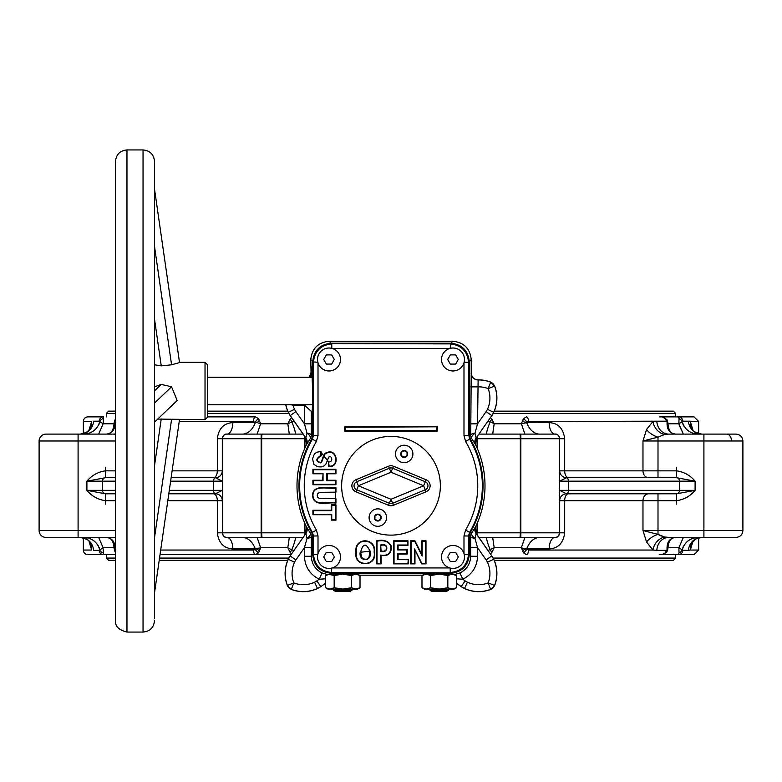 <?xml version="1.0" encoding="UTF-8"?>
<svg xmlns="http://www.w3.org/2000/svg" width="782" height="782" viewBox="0 0 782 782"><rect width="100%" height="100%" fill="white"/><g stroke="black" fill="none" stroke-linecap="round" stroke-linejoin="round"><path stroke-width="1.17" d="M83.351 421.478L83.351 433.697L80.243 434.108L86.079 432.573L89.138 429.953A13.773 12.854 38 0 0 91.68 421.478L83.351 421.478A4.594 4.594 0 0 1 87.936 416.884L103.517 416.884L103.136 423.776L98.659 434.108L45.991 434.108L112.373 434.108M84.29 434.108L84.29 434.108C92.364 433.345 97.525 429.191 99.773 421.635L99.167 421.195A4.594 4.36 -90 0 1 103.517 416.884L102.403 416.884M99.734 421.899L99.5 422.964M99.04 424.274L98.434 425.535M96.206 428.556L94.211 430.374M94.172 430.413L92.071 431.84M90.321 432.729L89.813 432.945M114.035 423.776L103.136 423.776L99.773 421.635A4.594 3.597 -19.5 0 1 102.96 418.663M114.123 422.651L115.218 419.455A4.594 3.216 34.7 0 0 114.886 421.635C115.453 429.181 112.559 433.345 106.225 434.108C111.083 434.137 113.713 430.325 114.123 422.651L115.795 421.195M115.492 433.873A13.773 11.906 -90 0 1 113.292 434.108L115.492 434.215M80.233 434.108A13.773 13.323 90 0 0 93.527 421.195L99.167 421.195M89.246 429.807A13.773 8.504 8.9 0 0 89.177 429.465L91.68 421.478M89.099 430.012L89.177 429.465M115.492 440.989L39.1 440.989A6.891 6.891 0 0 1 45.991 434.108L55.375 434.108L45.991 434.108M115.492 560.381L108.6 560.381L106.303 558.084L106.303 554.643L102.403 554.643L115.492 554.643L87.936 554.643A4.594 4.594 0 0 1 83.351 550.049L91.68 550.049A13.773 12.854 142 0 0 89.138 541.574L89.138 541.574C89.148 540.245 86.186 538.866 80.233 537.42L81.572 537.498M103.097 547.977L103.517 554.643A4.594 4.36 -90 0 1 99.167 550.332L93.527 550.332A13.773 13.323 90 0 0 80.243 537.42M114.035 547.752L103.136 547.752L98.659 537.42L103.136 547.752L99.773 549.893C97.525 542.346 92.364 538.182 84.29 537.42M90.947 539.091L91.885 539.59M93.224 540.43L94.241 541.173M97.828 544.995L98.424 545.983M99.06 547.283L99.49 548.534M102.96 552.864A4.594 3.597 -160.5 0 1 99.773 549.893M115.208 552.063A4.594 3.216 145.3 0 1 114.886 549.893L114.123 548.876C113.713 541.222 111.083 537.4 106.225 537.42L106.225 537.42C112.569 538.182 115.453 542.337 114.886 549.893L115.795 550.332M114.123 548.876L115.492 552.444M91.68 550.049L89.177 542.063A13.773 8.504 171.1 0 0 89.246 541.721M89.177 542.063L89.099 541.515M115.492 537.312L113.292 537.42A13.773 11.906 -90 0 1 115.492 537.654M113.292 537.42L45.991 537.42A6.891 6.891 0 0 1 39.1 530.538L115.492 530.538M55.375 537.42L98.219 537.42M243.055 434.108C248.481 433.453 252.566 429.621 255.313 422.622L253.495 421.478A4.594 2.053 -90 0 1 255.548 416.884L207.328 416.884L255.548 416.884L258.549 418.693L260.631 423.776L257.102 434.108M226.917 434.108L226.966 434.108A4.594 4.594 90 0 0 222.371 438.702L222.313 438.702C223.251 435.232 224.786 433.707 226.917 434.108A11.476 5.904 90 0 0 232.821 422.622L257.249 422.622L255.313 422.085A4.594 1.662 -52.3 0 1 258.549 418.693M261.178 434.108L261.149 438.702L222.371 438.702A4.594 4.594 90 0 1 226.966 434.108L289.311 434.108L287.815 423.776L290.366 418.663A4.594 0.958 53.1 0 0 291.754 421.635C294.794 429.181 295.87 433.345 294.99 434.108M291.666 417.744L290.366 418.663M293.661 420.599A4.594 1.456 90 0 0 293.631 421.195L287.815 423.776L260.631 423.776L257.249 422.622A4.594 0.547 -47.7 0 1 259.468 420.335M487.01 434.108L487.01 434.108C486.13 433.345 487.206 429.191 490.246 421.635L488.369 421.195A4.594 1.456 -90 0 0 488.339 420.599M524.898 434.108L521.369 423.776L494.185 423.776L490.246 421.635A4.594 0.958 -53.1 0 0 491.634 418.663L494.185 423.776L492.689 434.108L519.766 434.108A4.594 0.557 90 0 1 520.323 438.702L477.098 438.702M490.334 417.744L491.634 418.663M522.532 420.335A4.594 0.547 -132.3 0 1 524.751 422.622L526.687 422.085L526.687 422.622L521.369 423.776L523.451 418.693L526.452 416.884A4.594 2.053 90 0 1 528.505 421.478L526.687 422.085A4.594 1.662 -127.7 0 0 523.451 418.693M679.597 416.884L662.1 416.884A4.594 4.106 -90 0 1 666.205 421.195L667.114 421.635A4.594 3.216 -34.7 0 0 666.792 419.465L662.1 416.884M549.179 422.622C558.162 423.111 563.333 428.468 564.682 438.702L559.687 438.702C558.749 435.232 557.214 433.697 555.083 434.108A11.476 5.904 -90 0 1 549.179 422.622L526.687 422.622C529.424 429.621 533.51 433.443 538.945 434.108M564.682 438.702L564.682 470.842L676.547 470.842C683.937 471.859 690.125 475.3 695.1 481.174L568.387 481.174A3.441 1.808 -90 0 0 566.579 477.724L566.579 477.724A6.891 6.891 90 0 1 559.687 470.842A6.891 6.891 -90 0 0 566.549 477.724L559.638 481.174L559.629 438.702A4.594 4.594 -90 0 0 555.034 434.108L555.083 434.108M171.121 477.724L215.421 477.724L222.362 481.174L222.342 470.842A6.891 6.891 -90 0 1 215.451 477.724A6.891 6.891 -90 0 0 222.313 470.842L222.313 438.702L217.318 438.702C218.657 428.487 223.818 423.13 232.821 422.622M105.453 470.842L105.443 477.724L86.9 481.174C91.875 475.3 98.063 471.859 105.453 470.842L115.492 470.842M676.547 470.842L676.557 477.724L695.1 481.174L695.1 490.353C690.125 496.228 683.937 499.669 676.547 500.685L564.682 500.685L564.682 532.825C563.343 543.04 558.182 548.397 549.179 548.905L526.687 548.905L528.505 550.049A4.594 2.053 90 0 1 526.452 554.643L523.451 552.835L521.369 547.752L524.898 537.42M105.443 477.724L115.492 477.724M215.421 477.724L215.451 477.724A3.441 1.808 -90 0 0 213.613 481.174L170.623 481.174M566.579 477.724L676.557 477.724M679.059 424.822L683.341 434.108L678.864 423.776L679.04 418.663A4.594 3.597 19.5 0 1 682.227 421.635L682.833 421.195L682.227 421.635C684.475 429.181 689.636 433.345 697.71 434.108M691.053 432.436L690.115 431.938M688.776 431.097L687.759 430.354M684.172 426.532L683.576 425.545M682.96 424.274L682.51 422.994M698.649 433.697L698.649 421.478L688.473 421.195L690.32 421.478L692.901 430.012M690.32 421.478A13.773 12.854 -38 0 0 692.862 429.953L692.862 429.953C692.852 431.283 695.814 432.661 701.767 434.108L700.428 434.03M659.265 416.884L678.483 416.884A4.594 4.36 90 0 1 682.833 421.195L688.473 421.195A13.773 13.323 -90 0 0 701.767 434.108M698.649 421.478L694.064 416.884L678.483 416.884L679.04 418.663M669.627 434.108L675.775 434.108C669.431 433.345 666.547 429.191 667.114 421.635L667.877 422.671C668.287 430.305 670.917 434.127 675.775 434.108M667.965 423.776L678.864 423.776L682.227 421.635M731.502 440.989A6.891 4.878 -90 0 0 726.625 434.108L683.341 434.108M664.671 434.489L657.994 437.148A13.773 7.204 24.3 0 1 646.567 429.465L652.941 421.478A13.773 11.251 60.6 0 0 664.671 434.489L668.708 434.108A13.773 11.906 90 0 1 656.821 421.195L666.205 421.195M528.505 421.478L656.821 421.195M668.708 434.108L736.009 434.108C740.192 434.518 742.489 436.806 742.9 440.989L742.9 530.538L742.9 440.989L658.004 440.989L657.994 437.148L642.98 440.989L646.567 429.465M692.901 541.515L690.32 550.049L688.473 550.332A13.773 13.323 -90 0 1 701.767 537.42L698.649 537.83L698.649 550.049L694.064 554.643L659.265 554.643M692.178 542.62L692.862 541.574A13.773 12.854 -142 0 0 690.32 550.049L690.662 549.531M697.71 537.42L697.71 537.42C689.636 538.182 684.475 542.337 682.227 549.893L682.833 550.332A4.594 4.36 90 0 1 678.483 554.643L679.04 552.864A4.594 3.597 160.5 0 0 682.227 549.893L678.864 547.752L679.04 552.864M667.965 547.752L678.864 547.752L683.341 537.42L703.908 537.42L668.708 537.42A13.773 11.906 90 0 0 656.821 550.332L652.941 550.049A13.773 11.251 119.4 0 1 664.671 537.038L669.627 537.42M667.877 548.876L666.782 552.072L662.1 554.643A4.594 4.106 -90 0 0 666.205 550.332L667.114 549.893C666.547 542.346 669.441 538.182 675.775 537.42L675.775 537.42C670.917 537.39 668.287 541.203 667.877 548.876L667.114 549.893A4.594 3.216 34.7 0 1 666.792 552.063M528.505 550.049L652.941 550.049L646.567 542.063A13.773 7.204 155.7 0 1 657.994 534.38L664.671 537.038M646.567 542.063L642.98 530.538L657.994 534.38L658.004 530.538L742.9 530.538C742.489 534.722 740.192 537.009 736.009 537.42L703.908 537.42L703.908 434.108M682.246 549.814L682.5 548.563M682.96 547.253L683.566 545.992M685.794 542.972L687.789 541.154M687.828 541.115L689.929 539.688M691.679 538.798L692.187 538.583M661.22 536.081L657.994 534.38M662.1 554.643L679.597 554.643M538.945 537.42C533.519 538.075 529.434 541.906 526.687 548.905L524.751 548.905L526.687 549.443A4.594 1.662 127.7 0 1 523.451 552.835M500.509 537.42L492.689 537.42L494.185 547.752L491.634 552.864L490.334 553.773M488.339 550.929A4.594 1.456 -90 0 0 488.369 550.332L494.185 547.752L521.369 547.752L524.751 548.905A4.594 0.547 132.3 0 1 522.532 551.193M487.01 537.42C486.13 538.182 487.206 542.346 490.246 549.893A4.594 0.958 53.1 0 1 491.634 552.864M294.99 537.42L294.99 537.42C295.87 538.182 294.794 542.337 291.754 549.893L293.631 550.332A4.594 1.456 90 0 0 293.661 550.929M257.102 537.42L260.631 547.752L287.815 547.752L291.754 549.893A4.594 0.958 126.9 0 0 290.366 552.864L291.666 553.783M289.311 537.42L287.815 547.752L290.366 552.864M259.468 551.193A4.594 0.547 47.7 0 1 257.249 548.905L255.313 549.443L255.313 548.905L260.631 547.752L258.549 552.835L255.548 554.643A4.594 2.053 -90 0 1 253.495 550.049L255.313 549.443A4.594 1.662 52.3 0 0 258.549 552.835M291.06 554.643L160.027 554.643L291.06 554.643M232.821 548.905C223.838 548.417 218.667 543.06 217.318 532.825L222.313 532.825C223.251 536.296 224.786 537.83 226.917 537.42A11.476 5.904 90 0 1 232.821 548.905L255.313 548.905C252.576 541.906 248.49 538.084 243.055 537.42M555.083 537.42L555.034 537.42A4.594 4.594 -90 0 0 559.629 532.825L559.687 532.825C558.749 536.296 557.214 537.821 555.083 537.42A11.476 5.904 -90 0 0 549.179 548.905M564.682 532.825L559.687 532.825L559.687 500.685A6.891 6.891 90 0 1 566.579 493.804A6.891 6.891 -90 0 0 559.658 500.685L559.638 490.353L566.549 493.804A3.441 1.808 -90 0 0 568.387 490.353L695.1 490.353L676.557 493.804L676.547 500.685M169.303 490.353L213.613 490.353A3.441 1.808 -90 0 0 215.421 493.804L222.362 490.353L222.342 500.685A6.891 6.891 -90 0 0 215.451 493.804L168.804 493.804L215.421 493.804A6.891 6.891 -90 0 1 222.313 500.685L222.371 532.825A4.594 4.594 90 0 0 226.966 537.42L281.491 537.42M105.443 493.804L115.492 493.804L105.443 493.804L105.453 500.685C98.063 499.669 91.875 496.228 86.9 490.353L105.443 493.804M559.687 500.685L564.682 500.685A6.891 3.89 -90 0 1 568.573 493.804L648.62 493.804A6.891 5.64 -90 0 0 642.98 500.685L642.98 530.538L658.004 530.538L658.004 493.804M676.538 477.724A3.441 2.933 -90 0 1 679.47 481.174L679.47 490.353A3.441 2.933 -90 0 1 676.538 493.804L566.579 493.804M222.371 438.702L222.371 532.825L261.149 532.825L261.149 438.702L261.677 438.702A4.594 0.557 90 0 1 262.234 434.108L303.123 434.108M304.902 438.702L261.677 438.702L261.677 532.825L261.149 532.825L261.178 537.42L262.234 537.42A4.594 0.557 -90 0 1 261.677 532.825L304.902 532.825M261.178 537.42L226.966 537.42M303.123 537.42L262.234 537.42M555.034 537.42L520.822 537.42L520.851 532.825L559.629 532.825A4.594 4.594 -90 0 1 555.034 537.42M478.877 537.42L520.822 537.42M559.629 532.825L559.629 438.702L520.851 438.702L520.822 434.108L478.877 434.108M520.822 434.108L555.034 434.108M105.443 474.283L105.453 467.401M105.453 504.136L105.443 497.244M676.557 474.283L676.547 467.401M676.547 504.136L676.557 497.244M106.303 558.084L115.492 558.084M159.538 558.084L288.832 558.084M493.168 558.084L675.697 558.084L675.697 554.643M159.205 560.381L287.737 560.381M494.263 560.381L673.4 560.381L675.697 558.084M675.697 416.884L675.697 413.443L493.168 413.443M106.303 416.884L106.303 413.443L115.492 413.443M207.328 413.443L288.832 413.443M106.303 413.443L108.6 411.146L115.492 411.146M207.328 411.146L287.737 411.146M494.263 411.146L673.4 411.146L675.697 413.443M683.781 434.108L723.956 434.108M723.956 537.42L683.781 537.42M78.092 537.42L78.092 434.108L58.044 434.108M304.902 534.868L304.902 523.49M304.902 448.037L304.902 436.659M477.098 436.659L477.098 448.037M477.098 523.49L477.098 534.868M354.275 574.154L355.712 574.154L351.401 575.493L342.79 574.154L357.384 574.369M369.915 551.066C366.084 542.776 362.965 543.197 360.59 552.327L361.88 557.683L365.331 559.58L367.462 558.934L369.016 557.175L369.915 551.066M370.326 551.046L360.179 552.327C358.488 561.681 372.261 562.923 370.326 551.046M374.549 552.121C377.247 567.478 353.523 567.624 355.996 552.483C353.738 536.452 376.523 537.596 374.549 552.121M374.138 552.121C376.67 567.018 354.09 567.146 356.397 552.483C354.305 536.931 375.966 538.065 374.138 552.121M341.636 485.769A49.364 49.364 0 0 1 391 436.405A49.364 49.364 0 0 1 440.364 485.769A49.364 49.364 0 0 1 391 535.123A49.364 49.364 0 0 1 341.636 485.769M388.517 466.248L389.348 468.252L356.719 481.761A4.33 4.33 0 0 0 356.719 489.767L358.371 485.769L391 499.278L392.652 503.276L425.281 489.767A4.33 4.33 0 0 0 425.281 481.761L392.652 468.252A4.33 4.33 0 0 0 389.348 468.252L391 472.25L393.483 466.248L426.112 479.767L423.629 485.769L426.112 491.761L393.483 505.28A6.491 6.491 0 0 1 388.517 505.28L355.888 491.761A6.491 6.491 0 0 1 355.888 479.767L388.517 466.248A6.491 6.491 0 0 1 393.483 466.248M388.517 505.28L389.348 503.276L356.719 489.767L355.888 491.761A6.491 6.491 0 0 1 355.888 479.767L358.371 485.769L391 472.25L423.629 485.769L391 499.278L389.348 503.276A4.33 4.33 0 0 0 392.652 503.276L393.483 505.28M448.399 590.312L446.561 591.378L431.869 591.378L430.032 590.312L448.399 590.312L448.399 589.081M351.968 590.312L350.131 591.378L335.439 591.378L333.601 590.312L351.968 590.312L351.968 589.081M455.642 354.901L458.291 359.485L455.642 364.08L450.334 364.08L447.685 359.485L450.334 354.901L455.642 354.901M441.507 359.485A11.476 11.476 0 0 1 452.993 348.01A11.476 11.476 0 0 1 464.469 359.485A11.476 11.476 0 0 1 452.993 370.971A11.476 11.476 0 0 1 441.507 359.485M448.213 556.022L450.334 552.346L455.642 552.346L458.291 556.94L455.642 552.346L454.137 552.346M441.507 556.94A11.476 11.476 0 0 1 452.993 545.455A11.476 11.476 0 0 1 464.469 556.94A11.476 11.476 0 0 1 452.993 568.416A11.476 11.476 0 0 1 441.507 556.94M331.666 354.901L334.315 359.485L331.666 364.08L326.358 364.08L323.709 359.485L326.358 354.901L330.6 354.901M317.531 359.485A11.476 11.476 0 0 1 329.007 348.01A11.476 11.476 0 0 1 340.493 359.485A11.476 11.476 0 0 1 329.007 370.971A11.476 11.476 0 0 1 317.531 359.485M357.804 574.213L360.013 575.493L360.013 587.751L357.706 589.081L355.712 589.081L360.013 587.751L355.712 589.081L351.401 587.751L351.401 575.493M456.444 575.493L452.143 574.154L447.832 575.493L439.21 574.154L454.137 574.154L456.444 575.493L456.444 587.751L454.137 589.081L452.143 589.081L456.444 587.751L452.143 589.081L447.832 587.751L439.21 589.081L452.143 589.081M325.556 575.493L329.857 574.154L342.79 574.154L334.168 575.493L327.863 574.154L325.556 575.493L325.556 587.751L329.857 589.081L334.168 587.751L342.79 589.081L355.712 589.081M310.796 377.227L311.774 366.895L312.614 391C312.722 407.442 311.754 422.759 311.324 411.381L304.442 405.154L293.025 405.154A26.529 26.529 0 0 0 294.56 409.328L288.323 412.241A33.421 33.421 0 0 1 285.86 404.773M294.56 409.328A15.054 15.054 0 0 0 295.87 411.606L290.161 415.604L305.801 437.93L307.033 433.16A6.891 2.033 -179.4 0 1 311.275 435.007A6.891 6.882 -74.8 0 1 310.327 438.487L306.349 444.89A94.006 94.006 0 0 0 306.349 526.638L310.327 533.041A6.891 6.882 -105.2 0 1 311.275 536.52L311.324 556.266C311.676 563.92 315.254 569.482 322.067 572.971L327.247 574.506M295.87 411.606L304.442 423.844L307.033 433.16A6.891 3.011 -148.7 0 1 309.086 435.007A6.891 3.011 -148.7 0 1 310.327 438.487L311.783 438.917L312.741 435.408L312.741 361.577L310.777 359.612L311.128 375.663M421.987 575.493L424.372 574.154L426.288 574.154L421.987 575.493L421.987 587.751L426.288 589.081L430.599 587.751L439.21 589.081L426.288 589.081L421.987 587.751L424.294 589.081L426.288 589.081M486.13 559.922L477.558 547.683L477.558 556.266C477.079 566.784 472.152 574.438 462.788 579.227L465.163 580.889A15.054 15.054 0 0 0 467.431 582.199A26.529 26.529 0 0 0 488.163 582.922A26.529 26.529 0 0 0 487.44 562.199A15.054 15.054 0 0 0 486.13 559.922L491.839 555.924L476.199 533.598L474.967 538.368A6.891 2.033 0.6 0 1 470.725 536.52A6.891 6.882 105.2 0 1 471.673 533.041L475.652 526.638A94.006 94.006 0 0 0 475.652 444.89L471.673 438.487L470.217 438.917A92.041 92.041 0 0 1 470.217 532.61L471.673 533.041A6.891 3.011 31.3 0 0 472.915 536.52A6.891 3.011 31.3 0 0 474.967 538.368L477.558 547.683L470.676 547.683L470.725 536.52L469.259 536.12L470.217 532.61M290.963 404.773L293.025 405.154M325.556 583.196L320.835 586.608A22.023 22.023 0 0 1 317.512 588.523A33.509 33.509 0 0 1 291.295 589.413L287.346 585.474L293.837 582.922A26.529 26.529 0 0 0 314.569 582.199A15.054 15.054 0 0 0 316.837 580.889L319.212 579.227L322.067 572.971M491.839 555.924A22.023 22.023 0 0 1 493.755 559.247A33.509 33.509 0 0 1 494.654 585.474L490.705 589.413A33.509 33.509 0 0 1 464.488 588.523A22.023 22.023 0 0 1 461.165 586.608L456.444 583.304M310.777 359.612C311.94 348.537 318.059 342.418 329.134 341.255L452.866 341.255C463.941 342.418 470.06 348.537 471.223 359.612L471.223 372.985C471.644 377.207 473.97 379.505 478.203 379.866L478.125 379.954A33.421 33.421 0 0 1 490.627 382.173A6.891 6.882 -135 0 1 494.586 386.132L494.654 386.054A33.509 33.509 0 0 1 493.755 412.28A22.023 22.023 0 0 1 491.839 415.604L476.199 437.93L475.642 444.88M377.823 508.857A8.729 8.729 0 0 1 386.543 517.576A8.729 8.729 0 0 1 377.823 526.306A8.729 8.729 0 0 1 369.094 517.576A8.729 8.729 0 0 1 377.823 508.857M404.177 445.222A8.729 8.729 0 0 1 412.906 453.951A8.729 8.729 0 0 1 404.177 462.67A8.729 8.729 0 0 1 395.457 453.951A8.729 8.729 0 0 1 404.177 445.222M325.556 578.788L319.212 579.227C309.848 574.438 304.921 566.784 304.442 556.266L304.442 547.683L307.033 538.368A6.891 3.011 148.7 0 0 309.086 536.52A6.891 3.011 148.7 0 0 310.327 533.041L311.783 532.61A92.041 92.041 0 0 1 311.783 438.917M471.135 373.073A6.891 6.882 44.6 0 0 478.125 379.954L477.558 423.844L474.967 433.16A6.891 3.011 -31.3 0 0 472.915 435.007A6.891 3.011 -31.3 0 0 471.673 438.487A6.891 6.882 74.8 0 1 470.725 435.007L471.223 372.985M207.328 377.227L312.468 377.227M207.328 404.773L312.468 404.773M340.493 556.94A11.476 11.476 0 0 1 329.007 568.416A11.476 11.476 0 0 1 317.531 556.94A11.476 11.476 0 0 1 329.007 545.455A11.476 11.476 0 0 1 340.493 556.94M325.83 560.606L323.709 556.94L326.358 552.346L331.666 552.346L333.787 556.022M331.666 552.346L330.16 552.346M331.666 561.525L334.315 556.94L331.666 561.525L326.358 561.525M447.685 359.485L450.246 363.913M458.291 556.94L455.642 561.525L450.334 561.525L447.685 556.94M287.346 585.474A33.509 33.509 0 0 1 288.245 559.247A22.023 22.023 0 0 1 290.161 555.924L305.801 533.598L306.358 526.648M309.32 377.227L310.777 372.985M304.442 405.154L304.442 423.844L311.324 423.844L311.275 435.007L312.741 435.408M290.161 415.604A22.023 22.023 0 0 1 288.245 412.28L288.323 412.241A21.935 21.935 0 0 0 290.23 415.555L305.899 437.92A6.891 6.882 -94.6 0 1 306.456 444.87M305.801 437.93L306.358 444.88M470.217 438.917L469.259 435.408L470.725 435.007A6.891 2.033 -0.6 0 1 474.967 433.16L476.101 437.92A6.891 6.882 -85.4 0 0 475.544 444.87M478.203 379.866A33.509 33.509 0 0 1 490.705 382.115L488.163 388.605L494.586 386.132A33.421 33.421 0 0 1 493.677 412.241A21.935 21.935 0 0 1 491.77 415.555L486.13 411.606L477.558 423.844L470.676 423.844M494.654 386.054L490.705 382.115M493.755 412.28L487.44 409.328A26.529 26.529 0 0 0 488.163 388.605A26.529 26.529 0 0 0 477.558 386.865L470.676 386.865M490.705 589.413L490.627 589.354A6.891 6.882 -45 0 0 494.586 585.395L494.654 585.474M454.753 574.506L459.933 572.971L462.788 579.227L456.444 578.788M459.933 572.971C466.746 569.482 470.324 563.92 470.676 556.266L470.676 547.683M477.558 556.266L470.676 556.266L469.259 554.849L469.259 536.12M487.44 562.199L493.677 559.286A21.935 21.935 0 0 0 491.77 555.973L476.101 533.607A6.891 6.882 85.4 0 1 475.544 526.657M476.199 533.598L475.642 526.648M304.442 556.266L311.324 556.266L312.741 554.849L312.741 536.12L311.275 536.52A6.891 2.033 179.4 0 1 307.033 538.368L305.899 533.607A6.891 6.882 94.6 0 0 306.456 526.657M316.837 580.889L320.786 586.529A21.935 21.935 0 0 1 317.472 588.445A33.421 33.421 0 0 1 291.373 589.354A6.891 6.882 45 0 1 287.414 585.395A33.421 33.421 0 0 1 288.323 559.286A21.935 21.935 0 0 1 290.23 555.973L295.87 559.922L304.442 547.683L311.324 547.683M312.741 554.849C313.905 565.924 320.024 572.043 331.099 573.206L330.151 574.154M334.168 575.493L334.168 587.751M430.599 575.493L426.288 574.154L439.21 574.154L430.599 575.493L430.599 587.751M447.832 575.493L447.832 587.751M335.937 498.633L335.937 503.109C328.45 501.663 313.269 507.665 312.536 495.28C313.083 483.667 328.479 488.897 335.937 487.704L335.937 492.171L319.828 492.328L317.785 493.471L317.189 495.241L317.609 497.293L319.252 498.408L335.937 498.633L335.527 502.699C328.02 501.37 313.289 506.922 312.947 495.28C313.132 484.39 328.029 489.19 335.527 488.105L335.527 499.043M313.308 514.312L313.308 510.656L331.744 510.656L331.744 505.24L335.527 505.24L335.527 519.727L331.744 519.727L331.744 514.312L312.908 514.722L312.908 510.245L331.343 510.245L331.343 504.84L335.937 504.84L335.937 520.128L331.343 520.128L331.343 514.722L312.908 514.722M328.968 462.426L320.552 451.8L320.962 455.398C315.645 458.809 315.498 461.302 320.503 462.866C322.761 462.983 323.132 453.482 326.612 453.169C336.641 447.959 339.789 466.981 329.144 466.14L328.548 462.074L330.942 461.331L331.783 459.493L331.568 457.578L330.209 456.385L328.714 457.099L325.879 464.166L323.943 466.013L321.148 466.942L317.678 466.776L313.865 464.293L312.536 458.868L314.403 453.912L316.925 452.231L320.903 451.361L321.412 455.74C316.182 458.741 315.85 460.989 320.395 462.475C322.164 463.012 322.761 453.325 326.426 452.807C337.296 447.304 340.385 467.861 328.763 466.551L329.144 466.14M381.078 563.861L376.601 563.861L376.601 540.831C383.493 539.189 388.371 540.919 391.225 546.012C391.723 553.275 388.341 556.432 381.078 555.484L381.078 563.861L377.012 563.46L377.012 541.232C383.796 539.736 388.41 541.349 390.824 546.09C391.332 553.157 387.95 556.149 380.678 555.083L380.678 563.46M380.678 545.015L380.678 551.31C388.83 553.93 388.898 542.209 380.678 545.015L381.078 550.909C388.4 553.06 388.478 543.089 381.078 545.425M309.467 377.227A6.891 6.882 135.4 0 0 310.865 373.073M320.835 586.608L325.556 583.304M491.839 415.604L476.199 437.93M469.259 554.849C468.095 565.924 461.976 572.043 450.901 573.206L331.099 573.206M401.313 455.603L404.177 457.265L407.051 455.603L407.051 452.289L404.177 450.637L401.313 452.289L401.313 455.603M374.949 519.238L377.823 520.89L380.687 519.238L380.687 515.924L377.823 514.263L374.949 515.924L374.949 519.238M288.245 412.28A33.509 33.509 0 0 1 285.772 404.773M422.534 575.171L359.466 575.171M288.245 559.247L294.56 562.199A26.529 26.529 0 0 0 293.837 582.922L291.295 589.413M290.161 555.924L305.801 533.598M467.431 582.199L464.528 588.445A33.421 33.421 0 0 0 490.627 589.354L488.163 582.922L494.586 585.395A33.421 33.421 0 0 0 493.677 559.286L493.755 559.247M448.262 574.154L430.168 574.154M351.832 574.154L333.738 574.154M312.741 536.12L311.783 532.61M329.134 341.255L331.099 343.22L450.901 343.22C461.976 344.383 468.095 350.502 469.259 361.577L469.259 435.408M331.099 343.22C320.024 344.383 313.905 350.502 312.741 361.577M311.774 415.105L311.324 411.381L311.324 423.844M360.013 575.493L355.712 574.154M351.401 587.751L342.79 589.081L327.863 589.081L325.556 587.751M323.709 359.485L326.358 364.08M331.666 364.08L334.315 359.485M331.783 568.074L331.451 572.844L450.549 572.844L331.783 572.522C320.708 571.349 314.599 565.239 313.426 554.164L313.426 535.934L312.458 532.415A91.347 91.347 0 0 1 312.458 439.113L313.426 435.594L313.426 362.262C314.599 351.186 320.708 345.077 331.783 343.904L331.783 348.352M331.451 572.844C320.385 571.681 314.266 565.562 313.103 554.497L317.873 554.164M317.873 362.262L313.103 361.929L313.103 435.506L312.135 439.015A91.68 91.68 0 0 0 312.135 532.513L313.103 536.022L313.103 554.497M313.103 361.929C314.266 350.864 320.385 344.745 331.451 343.581L450.217 343.904C461.292 345.077 467.401 351.186 468.574 362.262L464.127 362.262M450.217 348.352L450.549 343.581L331.451 343.581M450.549 343.581C461.615 344.745 467.734 350.864 468.897 361.929L468.574 435.594L463.99 435.594L463.99 362.789M464.127 554.164L468.897 554.497L468.897 536.022L469.865 532.513A91.68 91.68 0 0 0 469.865 439.015L468.897 435.506L468.897 361.929M468.897 554.497C467.734 565.562 461.615 571.681 450.549 572.844M414.968 550.665L414.968 563.861L410.716 563.861L410.716 540.831L414.959 540.831L421.752 554.36L421.752 540.831L426.004 540.831L426.004 563.861L421.645 563.861L414.568 548.964L414.568 563.46L411.127 563.46L411.127 541.232L414.714 541.232L422.163 556.07L422.163 541.232L425.603 541.232L425.603 563.46L421.889 563.46L414.568 548.964M328.763 466.551L328.548 462.074M322.643 473.794L312.908 473.794L312.908 469.317L335.937 469.317L335.937 473.794L327.218 473.794L327.218 480.256L335.937 480.256L335.937 484.732L312.908 484.732L312.908 480.256L322.643 480.256L323.044 473.393L313.308 473.393L313.308 469.728L335.527 469.728L335.527 473.393L326.808 473.393L326.808 480.656L335.527 480.656L335.527 484.322L313.308 484.322L313.308 480.656L323.044 480.656L323.044 473.393M408.302 559.267L408.302 563.861L393.62 563.861L393.62 540.831L407.969 540.831L407.969 545.425L398.097 545.425L398.097 549.502L407.256 549.502L407.256 554.047L398.097 554.047L398.097 559.267L408.302 559.267L407.901 563.46L394.03 563.46L394.03 541.232L407.559 541.232L407.559 545.015L397.696 545.015L397.696 549.912L406.855 549.912L406.855 553.646L397.696 553.646L397.696 559.677L407.901 559.677M437.324 426.816L344.676 426.816L344.676 431.068L437.324 431.068L437.324 426.816L345.077 427.216L345.077 430.657L436.923 430.657L436.923 427.216M421.752 554.36L422.163 556.07M468.897 435.506L469.542 439.113A91.347 91.347 0 0 1 469.542 532.415L468.574 535.934L468.574 554.164C467.401 565.239 461.292 571.349 450.217 572.522L450.217 568.074M154.523 364.783L161.248 365.878L171.571 364.803L179.528 362.565L154.523 189.146M154.523 319.222L161.248 365.878M205.031 362.301L207.328 364.598L207.328 417.402L205.031 419.699L205.031 362.301L179.489 362.301M205.031 419.699L157.71 419.074M154.523 537.645L171.571 419.387M154.523 465.593L161.248 418.937M154.523 422.114L177.152 400.54L171.571 386.787L161.248 384.412L154.523 386.836M154.523 403.043L171.571 386.787M154.523 390.824L161.248 384.412M154.523 246.535L171.571 364.803M253.495 421.478L179.234 421.478M568.573 477.724A6.891 3.89 -90 0 1 564.682 470.842L559.687 470.842M222.313 470.842L217.318 470.842L217.318 438.702M213.427 477.724A6.891 3.89 90 0 0 217.318 470.842L172.118 470.842M658.004 477.724L658.004 440.989L642.98 440.989L642.98 470.842A6.891 5.64 -90 0 0 648.62 477.724M115.492 481.174L86.9 481.174L86.9 490.353L115.492 490.353M105.462 493.804A3.441 2.933 -90 0 1 102.53 490.353L102.53 481.174A3.441 2.933 -90 0 1 105.462 477.724M222.362 481.174L213.613 481.174L213.613 490.353L222.362 490.353L222.362 481.174M568.387 481.174L559.638 481.174L559.638 490.353L568.387 490.353L568.387 481.174M690.32 550.049L698.649 550.049M688.473 550.332L682.833 550.332M666.205 550.332L656.821 550.332M217.318 532.825L217.318 500.685L222.313 500.685M167.807 500.685L217.318 500.685A6.891 3.89 90 0 0 213.427 493.804M115.492 500.685L105.453 500.685M160.691 550.049L253.495 550.049M520.851 532.825L520.323 532.825L520.323 438.702L520.851 438.702L520.851 532.825M519.766 537.42A4.594 0.557 -90 0 0 520.323 532.825L477.098 532.825M426.112 479.767A6.491 6.491 0 0 1 426.112 491.761M374.373 517.576A3.441 3.441 0 0 1 377.823 514.136A3.441 3.441 0 0 1 381.264 517.576A3.441 3.441 0 0 1 377.823 521.027A3.441 3.441 0 0 1 374.373 517.576M400.736 453.951A3.441 3.441 0 0 1 404.177 450.5A3.441 3.441 0 0 1 407.627 453.951A3.441 3.441 0 0 1 404.177 457.392A3.441 3.441 0 0 1 400.736 453.951M465.163 580.889L461.214 586.529L456.444 583.196M464.488 588.523L464.528 588.445A21.935 21.935 0 0 1 461.214 586.529L461.165 586.608M318.01 362.789L318.01 435.594L313.103 435.506M314.569 582.199L317.512 588.523M451.849 574.154L450.901 573.206M486.13 411.606A15.054 15.054 0 0 0 487.44 409.328M295.87 559.922A15.054 15.054 0 0 0 294.56 562.199M471.223 359.612L469.259 361.577M450.901 343.22L452.866 341.255M449.689 348.489L332.311 348.489M318.01 435.594L316.407 441.459A86.763 86.763 0 0 0 316.407 530.069L318.01 535.934L318.01 553.636M332.311 567.937L449.689 567.937M463.99 553.636L463.99 535.934L465.593 530.069A86.763 86.763 0 0 0 465.593 441.459L463.99 435.594M468.897 536.022L463.99 535.934M469.865 532.513L465.593 530.069M469.865 439.015L465.593 441.459M318.01 535.934L313.103 536.022M316.407 530.069L312.135 532.513M316.407 441.459L312.135 439.015M143.038 149.929L126.967 149.929L126.967 632.071L143.038 632.071L143.038 149.929C150.017 150.613 153.839 154.435 154.523 161.405L154.523 618.454M89.832 428.966L89.138 429.953M692.168 428.966L692.862 429.953M666.782 419.455L667.877 422.651M701.767 537.42L695.921 538.954L692.08 542.816M742.9 530.538C742.489 534.722 740.192 537.009 736.009 537.42M742.9 440.989C742.489 436.806 740.192 434.518 736.009 434.108M39.1 440.989L39.1 530.538M83.351 537.83L83.351 550.049M333.601 589.081L333.601 590.312M430.032 589.081L430.032 590.312M154.523 592.854L179.489 419.699M126.967 149.929C119.998 150.613 116.176 154.435 115.492 161.405L115.492 620.595C114.964 626.216 118.796 630.038 126.967 632.071M143.038 632.071C150.017 631.387 153.839 627.565 154.523 620.595"/></g></svg>

